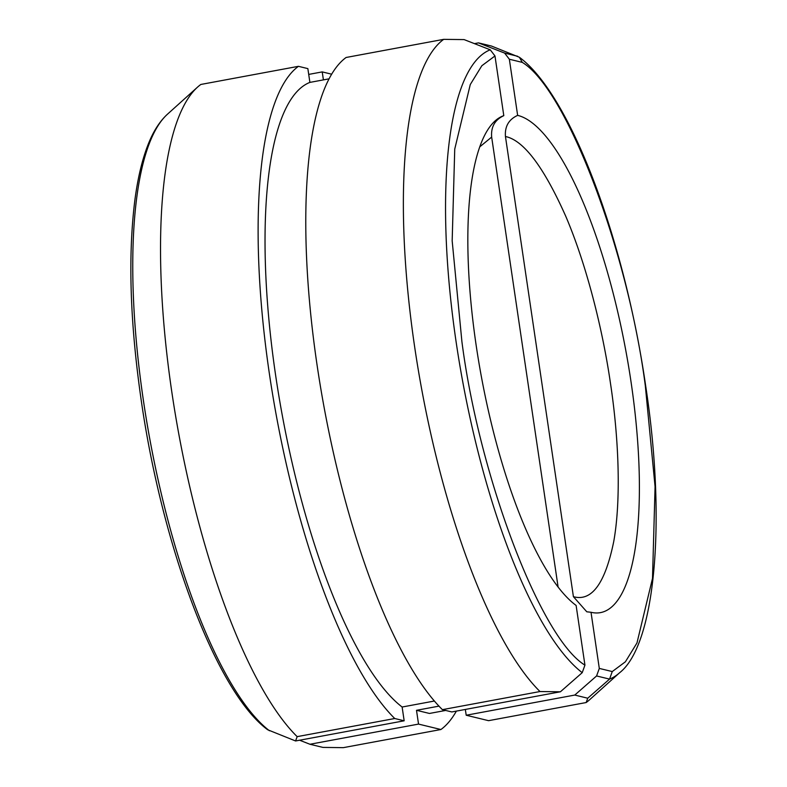 <?xml version="1.0" encoding="UTF-8"?>
<svg xmlns="http://www.w3.org/2000/svg" width="787" height="787" viewBox="0 0 787 787"><rect width="100%" height="100%" fill="white"/><g stroke="black" fill="none" stroke-linecap="round" stroke-linejoin="round"><path stroke-width="1.18" d="M591.017 612.276A253.05 72.699 79.5 0 0 596.851 612.975A253.05 72.699 79.5 0 0 631.125 382.492A253.05 72.699 79.5 0 0 517.639 115.374C508.746 119.447 504.683 126.491 505.451 136.515L573.408 596.674L586.797 611.794L591.017 612.276L599.301 668.419L612.266 671.567L609.551 679.102L587.741 698.217L586.158 702.545A343.998 98.828 79.5 0 0 589.522 699.82L619.595 672.757C655.01 645.222 666.697 522.893 645.714 386.171C624.514 239.464 570.359 94.804 519.371 57.254L522.302 62.389C566.522 89.118 627.987 250.768 645.34 385.945L655.069 486.671L652.502 578.406L636.968 642.979L625.399 661.788L612.266 671.567M573.408 596.674C591.735 601.819 605.183 583.423 613.742 541.505C621.209 499.873 618.818 438.457 610.555 383.879C602.714 329.409 586.472 264.619 565.696 216.13C543.66 166.765 523.581 140.234 505.451 136.515M517.639 115.374L509.346 59.232L504.615 53.083L478.476 42.882L491.442 46.03L519.371 57.254M478.476 42.882L474.443 43.629M308.711 74.411L322.227 71.902L323.408 79.89M299.611 740.223L309.94 744.256L418.536 724.089L440.917 729.519L343.329 747.65L322.906 747.404L309.94 744.256M438.969 706.126L416.5 710.307L418.536 724.089M465.343 709.441L466.199 715.235L574.785 695.059L596.585 675.954L599.301 668.419M445.649 710.445L429.456 713.455L416.5 710.307M574.785 695.059L587.741 698.217M466.199 715.235L488.579 720.676L586.158 702.545M322.227 71.902L331.612 74.185M456.401 711.094A343.998 98.828 -100.5 0 1 440.917 729.519M558.091 586.964L491.659 137.086C490.832 126.963 494.875 119.821 503.798 115.659A253.05 72.699 79.5 0 0 503.139 115.886A253.05 72.699 79.5 0 0 476.115 345.031A253.05 72.699 79.5 0 0 576.114 605.429L584.938 665.133C540.728 638.405 479.253 476.745 461.9 341.578L452.171 240.852L454.738 149.107L470.272 84.543L481.841 65.734L494.974 55.956L490.242 49.807L464.114 39.596L443.691 39.35A343.998 98.828 79.5 0 0 414.621 346.673A343.998 98.828 79.5 0 0 539.99 691.537L560.413 691.783L582.223 672.669L584.938 665.133M269.439 730.759A322.552 92.669 79.5 0 1 143.313 399.855A322.552 92.669 79.5 0 1 167.424 114.243C159.456 121.562 152.885 132.009 147.7 145.585C142.024 160.322 137.764 178.315 134.941 199.573C127.878 255.559 129.993 322.64 141.296 400.829C162.496 547.536 216.661 692.196 267.649 729.746L295.578 740.97L297.161 736.642L394.749 718.511A343.998 98.828 -100.5 0 1 269.37 373.658A343.998 98.828 -100.5 0 1 298.44 66.324L307.855 68.617L309.891 82.399A323.437 92.915 79.5 0 0 275.607 375.173A323.437 92.915 79.5 0 0 402.127 707.021L434.404 701.02M503.798 115.659L494.974 55.956M443.691 39.35L346.103 57.481A343.998 98.828 79.5 0 0 317.033 364.804A343.998 98.828 79.5 0 0 442.402 709.658L451.827 711.95L560.413 691.783M402.127 707.021L404.164 720.803L295.578 740.97M329.005 78.848L309.891 82.399M491.659 137.086L479.677 146.923M442.402 709.658L539.99 691.537M394.749 718.511L404.164 720.803M297.161 736.642A343.998 98.828 -100.5 0 1 172.776 398.37A343.998 98.828 -100.5 0 1 197.488 87.18A343.998 98.828 -100.5 0 1 200.852 84.455L298.44 66.324M596.585 675.954L609.551 679.102A322.552 92.669 79.5 0 0 619.595 672.757M509.337 59.232L522.302 62.389M504.615 53.083L517.571 56.241M582.223 672.669A322.552 92.669 -100.5 0 1 456.096 341.765A322.552 92.669 -100.5 0 1 490.242 49.807M167.424 114.243L197.488 87.18"/></g></svg>
